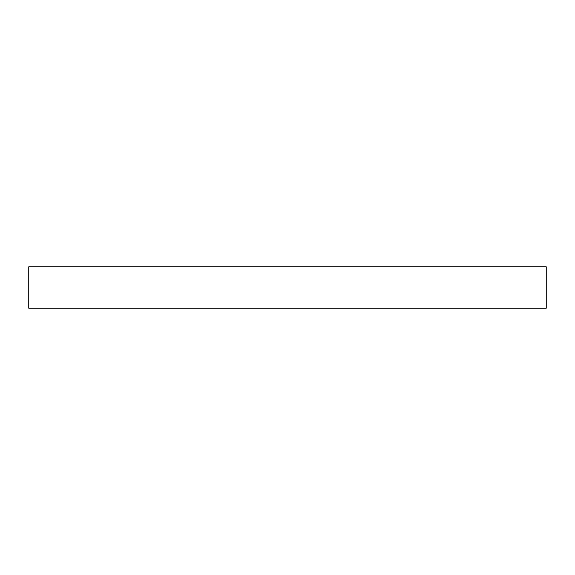 <?xml version="1.0" encoding="UTF-8"?>
<svg xmlns="http://www.w3.org/2000/svg" width="575" height="575" viewBox="0 0 575 575"><rect width="100%" height="100%" fill="white"/><g stroke="black" fill="none" stroke-linecap="round" stroke-linejoin="round"><path stroke-width="0.86" d="M28.75 308.2L546.25 308.2L546.25 266.8L28.75 266.8L28.75 308.2"/></g></svg>
